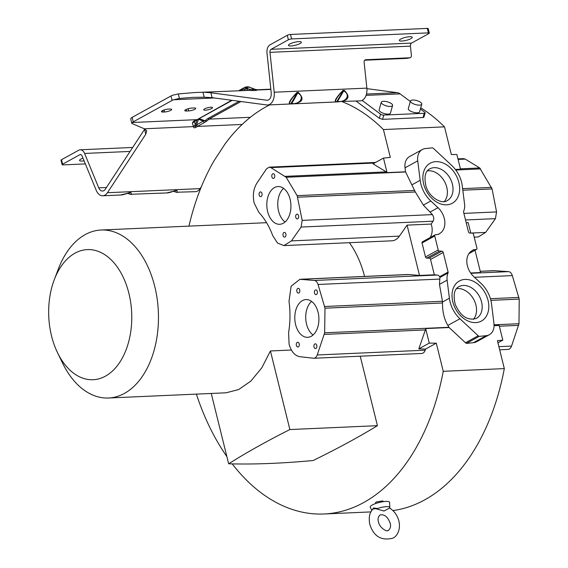 <?xml version="1.0" encoding="UTF-8"?>
<svg xmlns="http://www.w3.org/2000/svg" width="568" height="568" viewBox="0 0 568 568"><rect width="100%" height="100%" fill="white"/><g stroke="black" fill="none" stroke-linecap="round" stroke-linejoin="round"><path stroke-width="0.85" d="M373.325 508.907L372.835 509.283C369.59 512.4 368.561 517.341 369.732 524.122C373.566 536.377 381.291 541.055 392.893 538.152C396.286 536.767 400.994 530.782 398.906 521.055C397.408 515.446 394.327 511.101 389.669 508.019L384.018 511.051L375.711 508.68L373.325 508.907L373.41 507.969L372.338 509.844M51.539 335.972A65.121 41.507 -92.5 0 0 57.538 352.721A65.121 41.507 -92.5 0 0 110.888 372.409A65.121 41.507 -92.5 0 0 128.9 293.344A65.121 41.507 -92.5 0 0 93.386 250.026A65.121 41.507 -92.5 0 0 54.301 279.626A65.121 41.507 -92.5 0 0 51.539 335.972M54.301 279.626L58.433 268.785A84.078 53.591 87.5 0 1 101.097 230.019A84.078 53.591 87.5 0 1 154.759 286.492A84.078 53.591 87.5 0 1 108.538 398.005A84.078 53.591 87.5 0 1 62.615 363.158L57.538 352.721M291.37 350.03L270.425 350.96L261.749 367.886L250.893 381.05L238.716 389.541L226.085 392.8L108.538 398.005M401.853 41.045A6.638 1.541 166.1 0 0 408.804 39.568A6.638 1.541 166.1 0 0 412.233 37.275A6.638 1.541 166.1 0 0 409.734 36.7A6.638 1.541 166.1 0 0 402.783 38.177A6.638 1.541 166.1 0 0 399.354 40.463A6.638 1.541 166.1 0 0 401.853 41.045M447.13 280.145L439.476 284.362L442.444 301.281L442.55 306.038C442.848 313.408 444.623 319.869 447.868 325.414L449.153 327.537L465.483 342.767L466.47 343.391L473.456 342.689A14.69 10.792 61.1 0 0 476.651 341.709L489.353 334.708A14.69 10.792 -118.9 0 1 486.158 335.688L479.172 336.391L478.178 335.773L459.945 318.762A26.1 19.177 -118.9 0 1 450.069 301.892A26.1 19.177 -118.9 0 1 449.394 298.243L447.13 280.145A14.619 10.742 -118.9 0 1 448.045 272.974A1.427 1.044 61.1 0 0 448.102 272.079L443.239 252.44A1.42 1.044 61.1 0 0 441.861 251.148L439.44 251.127A1.278 0.937 -118.9 0 1 438.198 249.963L434.74 235.983A1.278 0.937 -118.9 0 1 435.457 234.733L438.091 234.47A2.648 1.945 61.1 0 0 438.659 234.293A2.648 1.945 61.1 0 0 439.1 233.917L439.355 233.711A16.664 12.24 61.1 0 0 439.511 233.625A16.664 12.24 61.1 0 0 437.992 207.689L430.807 200.994A26.32 19.34 -118.9 0 1 420.852 183.975A26.32 19.34 -118.9 0 1 420.164 180.297L417.728 160.829A14.69 10.792 -118.9 0 1 422.329 149.519A14.69 10.792 -118.9 0 1 425.538 148.546L432.511 147.836L433.505 148.461L451.737 165.465A26.1 19.177 -118.9 0 1 462.295 185.992L464.553 204.082A14.619 10.742 -118.9 0 1 463.637 211.253A1.427 1.044 61.1 0 0 463.58 212.141L468.444 231.787A1.42 1.044 61.1 0 0 469.821 233.079L472.242 233.1A1.278 0.937 -118.9 0 1 473.485 234.272L476.942 248.244A1.278 0.937 -118.9 0 1 476.303 249.494L473.598 249.764A2.648 1.945 61.1 0 0 473.03 249.934A2.648 1.945 61.1 0 0 472.583 250.31L472.335 250.524A16.664 12.24 61.1 0 0 472.171 250.609A16.664 12.24 61.1 0 0 467.386 265.767A16.664 12.24 61.1 0 0 473.691 276.538L480.876 283.24A26.32 19.34 -118.9 0 1 491.526 303.937L493.954 323.405A14.69 10.792 -118.9 0 1 489.353 334.708M375.696 503.518L375.498 502.73L376.264 501.963L382.86 500.912L383.052 501.693M283.943 245.589L277.546 243.083L272.789 235.755C269.267 226.348 264.631 218.559 258.88 212.382L254.187 203.145C252.526 195.456 253.434 188.775 256.913 183.109L266.477 168.888L269.168 167.155L270.858 167.617L286.173 177.266L297.135 195.641L302.197 220.377L301.083 227.058L291.434 240.889L283.943 245.589L391.948 240.811A18.815 11.992 -92.5 0 0 399.425 236.111L407.071 225.127L431.197 224.062L433.008 221.215C434.151 219.291 433.952 217.09 432.425 214.612L423.352 205.098L415.343 191.998L411.857 184.87L420.164 180.297M381.291 102.268L379.119 109.936A5.879 2.087 15.8 0 0 380.248 111.74A5.879 2.087 15.8 0 0 386.318 113.998A5.879 2.087 15.8 0 0 390.429 113.138L392.602 105.471A5.879 2.087 -164.2 0 1 388.491 106.33A5.879 2.087 -164.2 0 1 382.427 104.072A5.879 2.087 -164.2 0 1 381.291 102.268A5.879 2.087 -164.2 0 1 385.409 101.409A5.879 2.087 -164.2 0 1 391.473 103.667A5.879 2.087 -164.2 0 1 392.602 105.471M410.479 100.976L408.307 108.644A5.879 2.087 15.8 0 0 409.436 110.448A5.879 2.087 15.8 0 0 415.499 112.705A5.879 2.087 15.8 0 0 419.61 111.846L421.79 104.178A5.879 2.087 -164.2 0 1 417.672 105.037A5.879 2.087 -164.2 0 1 411.608 102.772A5.879 2.087 -164.2 0 1 410.479 100.976A5.879 2.087 -164.2 0 1 414.59 100.117A5.879 2.087 -164.2 0 1 420.654 102.375A5.879 2.087 -164.2 0 1 421.79 104.178M492.371 222.933A4.501 2.868 -92.6 0 0 493.216 221.747M427.349 170.883A18.126 13.32 -118.9 0 1 446.767 187.255A18.126 13.32 -118.9 0 1 444.261 201.576M456.495 288.672A18.126 13.32 -118.9 0 1 475.92 305.044A18.126 13.32 -118.9 0 1 473.407 319.365M373.41 507.969L377.521 508.502A8.96 2.073 -13.9 0 1 389.818 507.558L389.612 502.396A9.997 2.315 166.1 0 0 382.981 501.707A9.997 2.315 166.1 0 0 372.189 505.03A9.997 2.315 166.1 0 0 370.222 507.196L371.813 510.525M389.818 507.558A8.96 2.073 -13.9 0 1 389.691 507.962L389.691 507.962M82.999 158.181A6.638 1.541 166.1 0 0 79.563 160.474A6.638 1.541 166.1 0 0 82.062 161.056A6.638 1.541 166.1 0 0 84.092 160.836M290.951 45.951A6.638 1.541 166.1 0 0 297.902 44.481A6.638 1.541 166.1 0 0 301.331 42.188A6.638 1.541 166.1 0 0 298.832 41.613A6.638 1.541 166.1 0 0 291.881 43.09A6.638 1.541 166.1 0 0 288.452 45.376A6.638 1.541 166.1 0 0 290.951 45.951M242.153 124.449L197.43 126.43L197.763 126.195L196.315 125.279C195.158 127.104 194.781 127.118 195.186 125.329L197.181 119.635M232.198 100.351L199.056 118.613A1.896 1.392 -118.9 0 1 199.056 118.613A1.896 0.689 -70.3 0 0 198.495 119.351A1.896 0.788 19.6 0 0 197.813 119.287M205.453 110.171A4.501 1.044 166.1 0 0 210.174 109.162A4.501 1.044 166.1 0 0 212.496 107.615A4.501 1.044 166.1 0 0 210.806 107.217A4.501 1.044 166.1 0 0 206.085 108.218A4.501 1.044 166.1 0 0 203.756 109.773A4.501 1.044 166.1 0 0 205.453 110.171M313.337 358.245C315.062 358.337 316.362 357.251 317.221 354.972L324.655 332.791L324.988 308.19L318.059 284.469C317.264 282.055 316.014 280.727 314.303 280.478L299.925 279.286L291.114 286.244L289.005 301.281C290.425 311.839 290.298 322.262 288.615 332.529L289.069 344.109C291.171 351.535 294.771 355.731 299.868 356.697L313.77 358.259M302.424 300.621A18.886 12.049 87.5 0 1 306.01 299.584A18.886 12.049 87.5 0 1 318.62 315.055A18.886 12.049 87.5 0 1 311.264 336.284A18.886 12.049 87.5 0 1 307.686 337.321A18.886 12.049 87.5 0 1 295.076 321.85A18.886 12.049 87.5 0 1 302.424 300.621M297.746 288.48A2.371 1.512 87.5 0 1 298.2 288.345A2.371 1.512 87.5 0 1 299.776 290.291A2.371 1.512 87.5 0 1 298.853 292.953A2.371 1.512 87.5 0 1 298.406 293.081A2.371 1.512 87.5 0 1 296.823 291.143A2.371 1.512 87.5 0 1 297.746 288.48M315.346 290.014A2.371 1.512 87.5 0 1 315.794 289.886A2.371 1.512 87.5 0 1 317.377 291.824A2.371 1.512 87.5 0 1 316.454 294.487A2.371 1.512 87.5 0 1 316.007 294.622A2.371 1.512 87.5 0 1 314.423 292.676A2.371 1.512 87.5 0 1 315.346 290.014M314.835 343.952A2.371 1.512 87.5 0 1 315.283 343.817A2.371 1.512 87.5 0 1 316.866 345.763A2.371 1.512 87.5 0 1 315.943 348.425A2.371 1.512 87.5 0 1 315.496 348.553A2.371 1.512 87.5 0 1 313.912 346.615A2.371 1.512 87.5 0 1 314.835 343.952M297.234 342.412A2.371 1.512 87.5 0 1 297.689 342.284A2.371 1.512 87.5 0 1 299.272 344.222A2.371 1.512 87.5 0 1 298.349 346.885A2.371 1.512 87.5 0 1 297.895 347.02A2.371 1.512 87.5 0 1 296.311 345.074A2.371 1.512 87.5 0 1 297.234 342.412M274.465 187.589A18.886 12.049 -92.5 0 0 267.102 208.811A18.886 12.049 -92.5 0 0 279.697 224.289A18.886 12.049 -92.5 0 0 283.283 223.252A18.886 12.049 -92.5 0 0 290.646 202.023A18.886 12.049 -92.5 0 0 278.05 186.552A18.886 12.049 -92.5 0 0 274.465 187.589M285.072 221.989A18.886 12.049 87.5 0 1 277.773 205.467A18.886 12.049 87.5 0 1 283.609 188.377M283.908 232.539A2.371 1.512 -92.5 0 0 282.985 235.202A2.371 1.512 -92.5 0 0 284.561 237.14A2.371 1.512 -92.5 0 0 285.008 237.012A2.371 1.512 -92.5 0 0 285.938 234.35A2.371 1.512 -92.5 0 0 284.355 232.411A2.371 1.512 -92.5 0 0 283.908 232.539M296.617 214.321A2.371 1.512 -92.5 0 0 295.694 216.983A2.371 1.512 -92.5 0 0 297.27 218.929A2.371 1.512 -92.5 0 0 297.724 218.794A2.371 1.512 -92.5 0 0 298.647 216.131A2.371 1.512 -92.5 0 0 297.064 214.193A2.371 1.512 -92.5 0 0 296.617 214.321M272.732 173.822A2.371 1.512 -92.5 0 0 271.809 176.485A2.371 1.512 -92.5 0 0 273.393 178.43A2.371 1.512 -92.5 0 0 273.84 178.302A2.371 1.512 -92.5 0 0 274.763 175.64A2.371 1.512 -92.5 0 0 273.187 173.694A2.371 1.512 -92.5 0 0 272.732 173.822M260.023 192.041A2.371 1.512 -92.5 0 0 259.1 194.703A2.371 1.512 -92.5 0 0 260.684 196.649A2.371 1.512 -92.5 0 0 261.131 196.514A2.371 1.512 -92.5 0 0 262.054 193.851A2.371 1.512 -92.5 0 0 260.478 191.913A2.371 1.512 -92.5 0 0 260.023 192.041M270.425 350.96L289.879 429.55C266.946 441.087 246.54 452.504 228.655 463.793C253.477 464.517 281.629 463.431 313.124 460.527C337.101 448.812 358.536 437.197 377.429 425.673L360.233 356.2M377.429 425.673L289.879 429.55M228.655 463.793L211.246 393.454M377.521 508.502L375.711 508.68M474.195 237.147L478.242 236.97L485.619 232.411L495.424 218.644L496.567 211.935L492.087 188.938L479.719 167.972L465.27 159.104L463.58 158.635L457.95 158.884M494.153 270.673L508.537 271.625C510.256 271.845 511.519 273.173 512.329 275.608L519.223 299.109L518.989 323.717L511.548 346.111C510.696 348.361 509.418 349.455 507.721 349.405M362.1 100.401L380.532 114.14A2.371 0.845 -164.2 0 0 383.741 115.091L424.232 113.295A2.371 0.845 -164.2 0 0 425.127 112.911A2.371 0.845 -164.2 0 0 424.672 112.18L420.419 109.013M410.33 101.494L400.113 93.876A12.326 7.853 -92.5 0 0 397.316 92.683L366.907 88.629M470.645 272.981L480.549 272.541L475.033 250.261M470.78 233.093L468.195 222.628L466.2 222.72M473.598 249.764L472.001 250.701M438.105 234.463L439.355 233.711M420.753 107.828A209.478 133.523 -92.5 0 1 444.495 126.856L451.333 154.489L456.878 154.546L460.513 169.228L455.358 169.456M422.329 149.519L409.627 156.519A14.69 10.792 61.1 0 0 405.027 167.823L405.524 171.799L411.857 184.87M356.079 101.068L371.756 112.755A209.478 133.523 -92.5 0 1 379.339 118.329L380.532 114.14M383.741 115.091L382.534 119.344L379.339 118.329M382.534 119.344L423.025 117.555L424.232 113.295M425.127 112.911L423.927 117.143L423.025 117.555M479.172 336.391L466.47 343.391M497.937 342.824L502.808 340.14L499.173 325.457L494.082 325.684M392.914 510.575A209.478 133.523 -92.5 0 0 504.32 368.604L497.412 340.679L502.808 340.14M444.495 126.856L383.421 129.561A209.478 133.523 87.5 0 0 342.121 101.686M232.206 463.85A209.478 133.523 87.5 0 0 324.108 513.983A209.478 133.523 87.5 0 0 443.246 371.309L504.32 368.604M226.873 456.587A209.478 133.523 87.5 0 1 196.379 394.114M188.938 226.128A209.478 133.523 87.5 0 1 214.086 160.687L225.262 143.633A209.478 133.523 87.5 0 1 269.708 104.895M431.197 224.062A16.664 12.24 -118.9 0 1 430.082 237.587M435.109 234.818L422.407 241.819A1.278 0.937 61.1 0 0 422.038 242.983L425.496 256.963A1.278 0.937 61.1 0 0 426.738 258.128L429.16 258.149A1.42 1.044 -118.9 0 1 430.537 259.441L434.335 274.798L419.525 275.452L407.071 225.127M448.045 272.974L439.916 277.454L439.71 276.701A6.631 4.224 -92.5 0 0 437.097 275.04L434.335 274.798M439.476 284.362L439.916 277.454M201.413 186.624L200.106 188.611A11.374 7.249 -92.5 0 1 195.435 191.679L176.08 192.254M337.484 101.558L337.484 101.558C346.331 102.496 350.925 94.693 343.718 90.951L344.215 90.326L342.98 90.383L343.1 90.979L343.718 90.951L337.484 101.558L336.867 101.587L343.1 90.979C337.861 95.268 333.267 103.078 336.867 101.587L360.204 100.884A11.374 7.249 -92.5 0 0 366.864 88.118L364.109 62.16A2.371 1.818 78.9 0 1 365.48 59.761A2.371 1.818 78.9 0 1 365.685 59.732L365.274 59.81M429.309 33.079L428.201 28.606A2.371 0.547 166.1 0 0 427.306 28.4L290.504 34.456A2.371 0.547 166.1 0 0 287.273 35.315L288.381 39.788A2.371 0.547 -13.9 0 1 291.611 38.936L428.414 32.873A2.371 0.547 -13.9 0 1 429.309 33.079A2.371 0.547 -13.9 0 1 428.833 33.569L411.551 43.09A2.847 1.81 87.5 0 0 410.43 46.129L411.402 55.344A2.371 1.818 -101.1 0 1 410.039 57.751A2.371 1.818 -101.1 0 1 409.826 57.78L365.685 59.732M407.256 58.284A2.371 1.818 78.9 0 1 407.05 58.341A2.371 1.818 78.9 0 1 406.844 58.362L364.656 60.236M364.585 276.424A84.078 53.591 -92.5 0 0 349.391 242.692M383.478 158.089L387.071 172.615A4.736 3.018 -92.5 0 0 386.254 171.884L373.041 163.832L383.478 158.089L390.315 157.407L383.421 129.561M443.246 371.309L436.288 343.178L425.581 349.079L425.198 350.186A6.631 4.224 87.5 0 1 421.747 353.474L313.884 358.252M300.081 279.279L407.923 274.5A18.815 11.992 87.5 0 1 408.932 274.521L419.525 275.452M131.826 123.426L132.252 122.518L196.521 119.671L193.34 121.46L192.389 123.242L193.482 126.607L144.293 128.787L131.826 123.426L130.718 118.946L131.144 118.045A7.107 1.647 166.1 0 1 132.124 117.391L171.018 95.957A7.107 1.647 166.1 0 1 172.445 95.289L178.302 93.926L195.214 92.52L248.869 90.39C254.251 90.639 256.949 90.525 256.97 90.028L250.864 87.749A6.638 4.721 120.5 0 0 250.85 87.735A6.638 6.638 0 0 0 244.283 87.642A6.638 4.878 61.1 0 0 243.921 87.877L239.007 90.582M244.29 90.355L246.547 87.941A6.638 3.692 -124.9 0 0 243.921 87.877L240.775 90.063L245.348 88.771L247.932 88.757L246.547 87.941A6.638 4.721 120.5 0 1 250.85 87.735L253.037 89.062L256.97 90.028L270.858 89.417M239.817 90.546L240.775 90.063L239.98 90.539M178.302 93.926L179.417 98.434L173.552 99.762A7.107 1.647 -13.9 0 0 172.125 100.437L133.232 121.864A7.107 1.647 -13.9 0 0 132.252 122.518M191.835 108.062A4.501 1.044 166.1 0 0 187.113 109.063A4.501 1.044 166.1 0 0 184.785 110.618A4.501 1.044 166.1 0 0 186.481 111.008L188.675 110.909A4.501 1.044 166.1 0 0 193.39 109.908A4.501 1.044 166.1 0 0 195.719 108.353A4.501 1.044 166.1 0 0 194.022 107.963L191.835 108.062M168.483 109.091A4.501 1.044 166.1 0 0 163.769 110.093A4.501 1.044 166.1 0 0 161.44 111.647A4.501 1.044 166.1 0 0 163.137 112.045L164.592 111.974A4.501 1.044 166.1 0 0 169.314 110.973A4.501 1.044 166.1 0 0 171.642 109.425A4.501 1.044 166.1 0 0 169.946 109.028L168.483 109.091M193.34 121.46L194.583 121.41L195.264 125.031L193.447 126.387M290.22 103.987L290.901 103.624L297.135 93.017C291.888 97.306 287.301 105.115 290.901 103.624L291.519 103.596C300.365 104.533 304.959 96.723 297.746 92.989L298.25 92.364L297.014 92.421L297.135 93.017L297.746 92.989L291.59 103.93L290.22 103.987C287.834 103.539 290.099 99.684 297.014 92.421M197.763 126.195L204.082 122.723L203.188 121.034L198.495 119.351L196.492 124.981L203.188 121.034L205.041 120.75L207.434 118.762L239.163 101.281M127.395 193.425L131.513 194.504L130.839 192.431L127.417 193.411M177.486 192.474L176.811 190.394L173.389 191.381M246.59 90.333L247.932 88.757L249.7 89.212C253.42 90.149 254.535 90.099 253.037 89.062M195.214 92.52L248.869 90.39L249.7 89.212M192.389 123.242L196.251 120.16M196.315 125.279L197.43 126.43C194.973 128.198 193.653 128.254 193.482 126.607L195.186 125.329M288.381 39.788L271.099 49.309A2.847 1.81 -92.5 0 0 269.977 52.348L274.202 92.222A11.374 7.249 87.5 0 1 267.542 104.995A11.374 7.249 87.5 0 1 266.719 104.952L212.105 97.668L204.203 97.206L202.989 92.321M212.105 97.668L210.891 92.769L266.853 100.238A6.638 4.232 -92.5 0 0 267.329 100.259A6.638 4.232 -92.5 0 0 271.213 92.804L266.988 52.938A7.583 4.835 87.5 0 1 269.992 44.836L287.273 35.315M61.493 159.722A2.371 0.547 166.1 0 0 61.017 160.212L62.125 164.684A2.371 0.547 -13.9 0 1 62.601 164.202L61.493 159.722L78.775 150.201A7.583 4.835 87.5 0 1 80.209 149.789A7.583 4.835 87.5 0 1 84.582 153.445L98.74 187.845A6.638 4.232 -92.5 0 0 102.567 191.047A6.638 4.232 -92.5 0 0 105.293 189.258L144.57 129.312L145.777 134.211L146.721 130.789L144.293 128.787M85.356 163.903L63.02 164.897A2.371 0.547 -13.9 0 1 62.125 164.684M145.777 134.211L107.444 192.715A11.374 7.249 87.5 0 1 102.772 195.782A11.374 7.249 87.5 0 1 96.212 190.294L82.062 155.895A2.847 1.81 -92.5 0 0 80.422 154.524A2.847 1.81 -92.5 0 0 79.882 154.681L62.601 164.202M257.084 89.872L252.085 88.473M257.19 89.787L252.59 88.75M204.082 122.723L207.057 120.849L205.041 120.75L199.056 118.613M207.057 120.849L209.081 119.117L250.381 117.285M175.988 190.457L175.54 190.578C170.762 192.304 167.816 193.092 166.687 192.95L130.115 194.291M130.839 192.431L120.721 194.987L102.772 195.782M176.811 190.394L166.687 192.95M291.519 103.596L291.455 103.93C302.68 102.914 304.945 99.059 298.25 92.364M336.185 101.949L336.185 101.949C333.799 101.502 336.064 97.646 342.98 90.383M344.215 90.326C350.91 97.029 348.645 100.884 337.42 101.899L337.555 101.892M179.417 98.434L192.843 97.369L204.203 97.206M210.891 92.769L204.807 92.343M324.328 334.41L425.368 329.93A4.736 3.018 87.5 0 0 425.666 328.581L449.153 327.537M425.368 329.93L418.829 348.858L425.581 349.079M425.666 328.581L429.266 343.107L436.288 343.178M418.829 348.858L429.266 343.107M311.569 301.402A18.886 12.049 -92.5 0 0 305.74 318.499A18.886 12.049 -92.5 0 0 313.06 335.014M387.071 172.615L405.524 171.799M442.529 302.02L449.394 298.243M424.459 186.687A22.869 16.806 61.1 0 0 448.755 204.551A22.869 16.806 61.1 0 0 458.056 179.758A22.869 16.806 61.1 0 0 433.767 161.894A22.869 16.806 61.1 0 0 424.459 186.687M452.398 184.153A18.126 13.32 61.1 0 0 451.759 182.023A18.126 13.32 61.1 0 0 429.699 168.895C425.07 171.309 423.877 177.23 426.114 186.666C429.692 197.991 442.124 204.459 447.193 200.646A18.126 13.32 61.1 0 0 452.398 184.153M487.209 297.547A22.869 16.806 61.1 0 0 462.913 279.683A22.869 16.806 61.1 0 0 453.612 304.476A22.869 16.806 61.1 0 0 477.908 322.34A22.869 16.806 61.1 0 0 487.209 297.547M480.911 299.812A18.126 13.32 61.1 0 0 458.845 286.684C454.222 289.098 453.03 295.019 455.266 304.455C460.549 316.206 467.57 320.87 476.346 318.442A18.126 13.32 61.1 0 0 481.55 301.942A18.126 13.32 61.1 0 0 480.911 299.812M492.087 188.938L462.821 190.223M463.893 213.383L496.567 211.935M462.629 188.654L491.576 187.376M490.411 298.704L518.932 297.426M474.493 277.283L512.329 275.608M519.223 299.109L490.866 300.358M508.537 271.625L470.858 273.293M495.424 218.644L465.519 219.965M468.976 253.534L476.303 249.494M455.777 170.002L480.677 168.902M400.113 93.876L366.069 95.381M493.819 324.832L518.989 323.717M511.548 346.111L498.889 346.657M499.357 326.209L518.662 325.357M480.251 271.334L495.09 270.68M470.78 233.065L485.619 232.411M465.27 159.104L458.085 159.423M460.414 168.824L479.719 167.972M430.217 211.978L437.992 207.689M430.807 200.994L423.352 205.098M366.474 94.047L397.316 92.683M417.728 160.829L405.027 167.823M465.483 342.767L478.178 335.773M473.456 342.689L486.158 335.695M434.74 235.983L422.038 242.983M425.496 256.963L438.198 249.963M439.44 251.127L426.738 258.128M429.16 258.149L441.861 251.148M443.239 252.44L430.537 259.441M459.945 318.762L447.868 325.414M439.71 276.701L448.102 272.079M406.844 58.362L409.826 57.78M428.414 32.873L427.306 28.4M172.125 100.437L171.018 95.957M132.124 117.391L133.232 121.864M186.105 109.475L186.481 111.008M188.675 110.909L188.136 108.729M162.76 110.511L163.137 112.045M164.592 111.974L164.102 109.979M231.701 100.287L197.955 119.181M214.271 97.959L173.552 99.762M290.504 34.456L291.611 38.936M271.099 49.309L411.551 43.09M410.43 46.129L269.977 52.348M207.434 118.762L209.081 119.117L241.002 101.523M130.079 151.429L84.582 153.445M80.968 154.631L79.882 154.681M98.74 187.845L106.436 187.504M107.444 192.715L200.106 188.611M274.202 92.222L366.864 88.118M266.853 100.238L267.805 100.195M442.444 301.281L324.697 306.5M318.059 284.469L439.533 279.094M437.097 275.04L314.303 280.478M442.543 302.985L324.988 308.19M449.004 327.282L324.655 332.791M300.941 279.307L408.932 274.521M425.198 350.186L317.221 354.972M374.518 163.023L270.858 167.617M285.214 176.357L386.254 171.884M405.63 171.976L286.173 177.266M291.434 240.889L399.425 236.111M433.008 221.215L301.083 227.058M302.197 220.377L432.425 214.612M414.64 190.436L297.135 195.641M415.343 191.998L297.653 197.21M390.166 523.22C387.845 516.894 384.486 514.125 380.084 514.906C378.132 516.795 377.592 519.145 378.473 521.957C379.58 527.892 387.071 532.443 388.547 530.271C390.507 528.382 391.047 526.032 390.166 523.22M468.898 253.64L476.573 249.409M499.662 349.789L508.097 349.412M480.237 271.291L494.217 270.666M324.108 513.983L370.947 511.903M407.05 58.341L410.039 57.751M244.283 87.642L238.951 90.582M194.277 121.318L232.177 100.344M132.678 147.46L80.209 149.789M120.721 194.987C121.85 195.129 124.797 194.334 129.568 192.609L130.022 192.495M173.361 191.388L177.479 192.474M290.241 103.987L291.455 103.93M336.206 101.949L337.42 101.899M192.843 97.369L193.574 97.341M267.542 104.995L290.184 103.987M291.59 103.93L336.149 101.956M257.233 89.772L270.829 89.169M375.576 162.441L269.168 167.155M471.987 250.715L472.356 250.509M266.57 222.691L101.097 230.019"/></g></svg>
